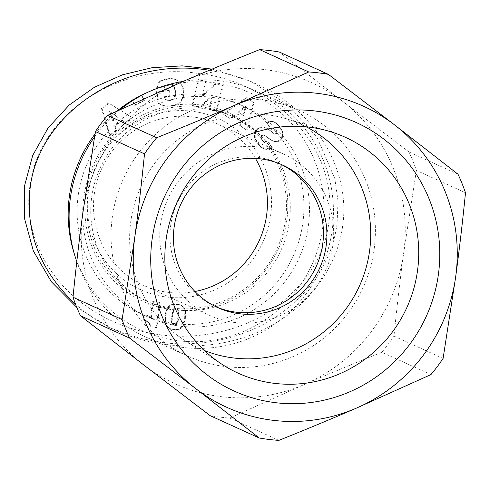 <?xml version="1.0" encoding="UTF-8"?>
<svg xmlns="http://www.w3.org/2000/svg" width="490" height="490" viewBox="0 0 490 490"><rect width="100%" height="100%" fill="white"/><g stroke="black" fill="none" stroke-linecap="round" stroke-linejoin="round"><path stroke-width="0.37" stroke-dasharray="2.45 1.84" d="M183.199 81.401A134.873 131.602 -65.5 0 1 219.306 80.715A134.873 131.602 -65.5 0 1 257.103 91.318A134.873 131.602 -65.5 0 1 328.055 249.655A134.873 131.602 -65.5 0 1 183.242 347.471A134.873 131.602 -65.5 0 1 145.444 336.869A134.873 131.602 -65.5 0 1 76.795 261.58M146.112 93.026A130.524 127.357 -65.5 0 1 213.524 82.651A130.524 127.357 -65.5 0 1 322.781 227.078A130.524 127.357 -65.5 0 1 178.617 340.801A130.524 127.357 -65.5 0 1 73.782 252.099M261.268 99.795A134.873 131.602 -65.5 0 1 299.065 110.397A134.873 131.602 -65.5 0 1 370.017 268.74A134.873 131.602 -65.5 0 1 225.204 366.551A134.873 131.602 -65.5 0 1 187.407 355.948A134.873 131.602 -65.5 0 1 116.455 197.605A134.873 131.602 -65.5 0 1 261.268 99.795M258.573 146.982A88.757 86.601 -65.5 0 1 283.441 153.958A88.757 86.601 -65.5 0 1 330.131 258.157A88.757 86.601 -65.5 0 1 234.839 322.518A88.757 86.601 -65.5 0 1 209.965 315.542A88.757 86.601 -65.5 0 1 163.274 211.343A88.757 86.601 -65.5 0 1 258.573 146.982M255.443 158.435A88.757 86.601 114.5 0 0 217.205 123.835A88.757 86.601 114.5 0 0 192.331 116.859A88.757 86.601 114.5 0 0 97.038 181.227A88.757 86.601 114.5 0 0 143.723 285.425A88.757 86.601 114.5 0 0 168.597 292.401A88.757 86.601 114.5 0 0 194.934 291.501M280.844 164.273A78.314 76.416 114.5 0 0 279.122 163.464A78.314 76.416 114.5 0 0 257.177 157.302A78.314 76.416 114.5 0 0 173.086 214.099A78.314 76.416 114.5 0 0 214.283 306.036A78.314 76.416 114.5 0 0 216.029 306.807M278.877 440.369L229.761 418.037A185.343 180.847 -65.5 0 1 219.906 417.119A185.343 180.847 -65.5 0 1 210.124 415.655M443.095 358.453L393.985 336.122C396.876 307.138 400.128 279.3 403.729 252.613A165.326 161.32 -65.5 0 1 304.339 384.485A165.326 161.32 -65.5 0 1 221.131 396.667A165.326 161.32 -65.5 0 1 143.846 365.044A165.326 161.32 -65.5 0 1 82.737 213.732A165.326 161.32 -65.5 0 1 182.133 81.861A165.326 161.32 -65.5 0 1 265.341 69.678A165.326 161.32 -65.5 0 1 342.626 101.301L279.251 52.007M204.502 350.546A123.021 120.038 -65.5 0 1 184.534 340.305A123.021 120.038 -65.5 0 1 137.188 195.724A123.021 120.038 -65.5 0 1 266.621 114.666A123.021 120.038 -65.5 0 1 285.388 118.513A123.021 120.038 -65.5 0 1 306.232 126.83M191.988 111.224A93.976 91.697 114.5 0 0 88.194 193.103A93.976 91.697 114.5 0 0 166.857 297.093A93.976 91.697 114.5 0 0 270.651 215.208A93.976 91.697 114.5 0 0 191.988 111.224M175.046 323.651A115.732 112.921 114.5 0 0 299.31 239.72A115.732 112.921 114.5 0 0 238.428 103.856A115.732 112.921 114.5 0 0 205.996 94.754A115.732 112.921 114.5 0 0 81.738 178.685A115.732 112.921 114.5 0 0 142.615 314.549A115.732 112.921 114.5 0 0 175.046 323.651M180.596 326.175A115.732 112.921 114.5 0 0 304.86 242.244A115.732 112.921 114.5 0 0 243.977 106.379A115.732 112.921 114.5 0 0 211.545 97.277A115.732 112.921 114.5 0 0 87.287 181.208A115.732 112.921 114.5 0 0 148.164 317.073A115.732 112.921 114.5 0 0 180.596 326.175M173.093 308.149A101.81 99.335 114.5 0 0 282.405 234.312A101.81 99.335 114.5 0 0 228.848 114.795A101.81 99.335 114.5 0 0 200.318 106.789A101.81 99.335 114.5 0 0 91.011 180.62A101.81 99.335 114.5 0 0 144.568 300.143A101.81 99.335 114.5 0 0 173.093 308.149M176.908 309.882A101.81 99.335 114.5 0 0 286.221 236.051A101.81 99.335 114.5 0 0 232.664 116.528A101.81 99.335 114.5 0 0 204.134 108.523A101.81 99.335 114.5 0 0 94.821 182.354A101.81 99.335 114.5 0 0 148.378 301.877A101.81 99.335 114.5 0 0 176.908 309.882M172.517 309.711A103.549 101.038 114.5 0 0 286.883 219.489A103.549 101.038 114.5 0 0 200.208 104.909A103.549 101.038 114.5 0 0 85.842 195.13A103.549 101.038 114.5 0 0 172.517 309.711M212.09 69.108L250.849 81.469L287.838 104.621L317.11 137.494L334.793 178.532L338.026 201.004L337.083 223.722C331.804 262.101 310.574 293.743 273.396 318.629C230.827 345.107 185.238 345.701 162.196 342.467L139.178 338.131L110.777 328.098L76.808 307.408M209.426 70.223C225.853 72.661 241.509 77.249 256.399 83.992C314.88 109.913 350.999 169.485 342.632 226.239C336.557 270.321 305.478 310.201 261.188 330.744C216.794 351.11 161.51 351.06 116.32 330.627C101.167 323.706 87.569 314.892 75.521 304.186M143.913 319.382L144.519 314.892A10.235 9.984 -65.5 0 1 151.22 318.218L153.431 301.871L160.187 302.691L156.812 327.632L151.281 326.965L150.326 324.729L148.25 322.126L143.221 319.063L148.158 322.408L150.589 326.646L156.12 327.314L159.489 302.373L152.739 301.558L150.528 317.9L151.22 318.218M150.528 317.9A10.235 9.984 114.5 0 0 143.827 314.58L143.221 319.063M143.827 314.58L144.519 314.892M152.739 301.558L153.431 301.871M159.489 302.373L160.187 302.691M156.12 327.314L156.812 327.632M150.589 326.646L151.281 326.965M150.179 325.532L150.871 325.844M149.628 324.417L150.326 324.729M148.954 323.369L149.652 323.682M148.158 322.408L148.85 322.72M147.557 321.808L148.25 322.126M146.688 321.097L147.38 321.409M145.665 320.393L146.363 320.711M144.513 319.731L145.205 320.043M183.376 325.415L181.906 327.455L179.426 329.188L176.768 329.813L172.946 329.55L170.416 328.808L167.623 326.873L166.367 324.962L165.583 321.783L165.602 317.569L166.3 313.171L167.586 309.276L168.823 307.261L171.175 305.258L173.436 304.413L178.911 304.602L181.374 305.429L183.248 306.685L184.607 308.461L185.532 311.432L185.343 319.119L183.376 325.415L182.684 325.097L184.65 318.8L184.84 311.119L183.278 307.157L180.681 305.111L178.219 304.29L173.907 303.935L170.483 304.945L168.505 306.513L166.894 308.963L165.608 312.853L164.91 317.257L164.891 321.471L165.675 324.649L166.925 326.56L169.724 328.49L172.247 329.237L176.069 329.494L178.734 328.87L181.208 327.136L182.684 325.097M182.06 326.144L182.752 326.456M181.208 327.136L181.906 327.455M180.228 328L180.92 328.318M179.824 328.294L180.516 328.606M178.734 328.87L179.426 329.188M177.46 329.292L178.158 329.611M177.19 329.347L177.882 329.66M176.069 329.494L176.768 329.813M174.801 329.531L175.5 329.844M173.393 329.409L174.085 329.727M172.247 329.237L172.946 329.55M170.93 328.906L171.623 329.225M169.724 328.49L170.416 328.808M168.664 327.957L169.362 328.269M167.739 327.302L168.431 327.62M166.925 326.56L167.623 326.873M166.245 325.697L166.937 326.015M166.104 325.495L166.802 325.813M165.675 324.649L166.367 324.962M165.32 323.706L166.012 324.025M165.063 322.641L165.755 322.959M164.891 321.471L165.583 321.783M164.811 320.172L165.51 320.491M164.824 318.77L165.516 319.088M164.91 317.257L165.602 317.569M165.099 315.621L165.792 315.934M165.118 315.468L165.81 315.787M165.332 314.127L166.024 314.439M165.608 312.853L166.3 313.171M165.92 311.64L166.612 311.952M166.288 310.495L166.98 310.813M166.367 310.286L167.059 310.605M166.894 308.963L167.586 309.276M167.494 307.849L168.186 308.167M168.131 306.942L168.823 307.261M168.505 306.513L169.197 306.832M169.436 305.644L170.134 305.962M170.483 304.945L171.175 305.258M171.598 304.419L172.29 304.731M171.672 304.394L172.364 304.707M172.737 304.1L173.436 304.413M173.907 303.935L174.599 304.253M175.212 303.904L175.904 304.223M176.639 304.027L177.331 304.345M176.768 304.045L177.466 304.364M178.219 304.29L178.911 304.602M179.512 304.651L180.21 304.964M180.681 305.111L181.374 305.429M181.686 305.693L182.378 306.005M182.556 306.373L183.248 306.685M183.278 307.157L183.977 307.469M183.86 308.051L184.552 308.369M183.909 308.143L184.607 308.461M184.307 309.037L185 309.355M184.601 310.041L185.3 310.354M184.84 311.119L185.532 311.432M184.975 312.32L185.667 312.638M185.055 313.6L185.747 313.918M185.03 315.003L185.722 315.321M184.926 316.497L185.618 316.816M184.748 318.084L185.441 318.402M184.65 318.8L185.343 319.119M184.411 320.074L185.104 320.393M184.093 321.324L184.785 321.642M183.726 322.53L184.424 322.849M183.303 323.719L183.995 324.031M183.248 323.878L183.94 324.196M177.809 309.417L176.008 308.994L174.979 309.447L173.668 311.285L172.682 315.009L172.082 321.305L172.621 323.945L174.464 325.164L176.259 324.723L177.625 322.824L178.838 317.312L179.156 312.375L178.354 309.937L177.117 309.098L178.176 310.599L178.489 312.994L177.27 321.483L175.561 324.405L174.526 324.839L172.682 324.466L171.604 322.843L171.39 320.987L172.609 311.971L174.287 309.129L175.31 308.675L177.117 309.098M175.996 308.675L176.688 308.994M175.31 308.675L176.008 308.994M174.287 309.129L174.979 309.447M173.423 310.109L174.115 310.421M173.362 310.201L174.054 310.519M172.976 310.966L173.668 311.285M172.609 311.971L173.301 312.289M172.29 313.22L172.982 313.539M171.99 314.69L172.682 315.009M171.727 316.405L172.419 316.718M171.702 316.552L172.394 316.871M171.506 318.261L172.198 318.574M171.408 319.737L172.1 320.05M171.39 320.987L172.082 321.305M171.445 322.028L172.137 322.34M171.604 322.843L172.296 323.155M171.929 323.627L172.621 323.945M172.682 324.466L173.374 324.778M173.772 324.852L174.464 325.164M174.526 324.839L175.218 325.152M175.561 324.405L176.259 324.723M176.455 323.461L177.147 323.78M176.559 323.29L177.257 323.608M176.933 322.506L177.625 322.824M177.27 321.483L177.968 321.795M177.588 320.233L178.28 320.546M177.876 318.727L178.568 319.039M178.146 316.999L178.838 317.312M178.317 315.578L179.009 315.897M178.44 314.17L179.138 314.488M178.489 312.994L179.181 313.306M178.464 312.057L179.156 312.375M178.446 311.952L179.138 312.271M178.176 310.599L178.868 310.917M177.662 309.625L178.354 309.937M234.22 116.142L230.692 119.039L223.783 114.293L246.672 97.822L253.869 102.771L247.04 130.285L240.296 125.648L241.717 121.306L233.522 115.83L241.025 120.987L239.604 125.33L246.348 129.966L253.171 102.459L245.974 97.51L223.091 113.974L230 118.727L233.522 115.83M230 118.727L230.692 119.039M223.091 113.974L223.783 114.293M245.974 97.51L246.672 97.822M253.171 102.459L253.869 102.771M246.348 129.966L247.04 130.285M239.604 125.33L240.296 125.648M241.025 120.987L241.717 121.306M246.488 106.042L238.802 112.345L243.487 115.567L246.488 106.042L245.796 105.724L242.795 115.254L238.103 112.026L245.796 105.724M238.103 112.026L238.802 112.345M242.795 115.254L243.487 115.567M168.762 79L172.768 78.933L175.965 79.594L179.034 81.303L180.73 82.957L182.213 85.254L183.395 88.678L183.817 92.702L183.419 96.42L181.184 101.387L178.55 103.88L176.204 105.087L172.541 106.036L168.003 106.33L164.579 105.92L161.657 104.983L158.05 103.182L157.21 91.955L169.595 90.766L170.006 96.248L164.646 96.763L164.836 99.249L169.075 100.499L171.763 100.193L173.809 99.072L175.187 97.112L175.781 93.486L174.844 87.912L173.711 86.209L171.788 85.003L169.381 84.764L167.488 85.242L166.226 86.099L165.075 88.274L157.241 87.618L158.417 84.17L161.284 81.034L163.562 79.937L168.762 79L166.539 78.847L161.951 79.962L158.331 82.871L156.549 87.3L164.383 87.955L165.534 85.781L166.796 84.923L168.683 84.445L171.096 84.684L173.019 85.891L174.538 88.721L175.034 91.642L174.82 95.764L173.901 97.902L172.18 99.415L169.797 100.144L167.029 100.003L164.138 98.931L163.954 96.444L169.313 95.93L168.903 90.448L156.518 91.636L157.357 102.869L160.959 104.664L164.965 105.816L169.92 105.932L174.379 105.148L177.503 103.782L179.708 101.994L181.766 98.931L182.721 96.101L183.125 92.39L182.703 88.359L181.521 84.935L180.038 82.638L178.342 80.985L175.267 79.276L172.076 78.614L168.07 78.688M169.467 78.584L170.159 78.896M170.82 78.565L171.512 78.878M172.076 78.614L172.768 78.933M173.239 78.755L173.932 79.068M174.305 78.982L174.997 79.294M175.267 79.276L175.965 79.594M176.29 79.711L176.982 80.029M177.349 80.299L178.042 80.617M178.342 80.985L179.034 81.303M179.23 81.763L179.928 82.075M180.038 82.638L180.73 82.957M180.761 83.619L181.453 83.931M180.963 83.925L181.661 84.243M181.521 84.935L182.213 85.254M181.998 86.02L182.696 86.332M182.396 87.153L183.089 87.471M182.703 88.359L183.395 88.678M182.935 89.621L183.628 89.933M183.076 90.95L183.775 91.269M183.089 91.06L183.781 91.379M183.125 92.39L183.817 92.702M183.082 93.676L183.775 93.988M182.96 94.907L183.652 95.219M182.721 96.101L183.419 96.42M182.409 97.259L183.101 97.571M181.998 98.38L182.69 98.692M181.766 98.931L182.458 99.249M181.171 100.052L181.864 100.37M180.492 101.075L181.184 101.387M179.708 101.994L180.406 102.306M178.832 102.827L179.524 103.139M177.852 103.562L178.55 103.88M177.503 103.782L178.195 104.101M176.553 104.315L177.245 104.627M175.506 104.774L176.204 105.087M174.379 105.148L175.071 105.46M173.154 105.466L173.846 105.785M171.849 105.718L172.541 106.036M170.44 105.883L171.132 106.201M169.92 105.932L170.618 106.25M168.585 105.999L169.277 106.312M167.304 106.012L168.003 106.33M166.098 105.938L166.79 106.257M164.965 105.816L165.657 106.128M163.887 105.607L164.579 105.92M163.084 105.399L163.776 105.718M162.055 105.074L162.747 105.393M160.959 104.664L161.657 104.983M159.814 104.15L160.506 104.462M158.613 103.562L159.305 103.874M157.357 102.869L158.05 103.182M156.518 91.636L157.21 91.955M168.903 90.448L169.595 90.766M169.313 95.93L170.006 96.248M163.954 96.444L164.646 96.763M164.138 98.931L165.504 99.556M165.988 99.709L166.68 100.021M167.029 100.003L167.721 100.315M167.182 100.034L167.874 100.346M168.382 100.181L169.075 100.499M169.626 100.156L170.324 100.475M169.797 100.144L170.489 100.456M171.071 99.88L171.763 100.193M172.18 99.415L172.872 99.727M173.117 98.76L173.809 99.072M173.901 97.902L174.593 98.214M174.036 97.688L174.734 98M174.495 96.8L175.187 97.112M174.82 95.764L175.512 96.077M175.022 94.558L175.714 94.87M175.089 93.174L175.781 93.486M175.034 91.642L175.732 91.961M175.022 91.489L175.72 91.808M174.838 90.007L175.53 90.319M174.538 88.721L175.236 89.033M174.146 87.6L174.844 87.912M173.632 86.663L174.324 86.981M173.019 85.891L173.711 86.209M172.131 85.18L172.823 85.493M171.096 84.684L171.788 85.003M169.95 84.452L170.643 84.764M168.683 84.445L169.381 84.764M167.966 84.549L168.664 84.862M166.796 84.923L167.488 85.242M165.822 85.517L166.514 85.836M165.534 85.781L166.226 86.099M164.836 86.754L165.528 87.073M164.383 87.955L165.075 88.274M156.549 87.3L157.241 87.618M156.806 86.179L157.498 86.497M157.223 84.966L157.915 85.285M157.725 83.857L158.417 84.17M158.331 82.871L159.023 83.19M158.754 82.332L159.446 82.651M159.611 81.45L160.304 81.769M160.591 80.715L161.284 81.034M161.682 80.097L162.38 80.409M161.951 79.962L162.643 80.274M162.87 79.625L163.562 79.937M163.942 79.331L164.634 79.65M165.155 79.074L165.847 79.392M166.539 78.847L167.231 79.166M115.254 126.181L116.816 130.426L110.115 135.73L102.153 108.817L109.135 103.292L132.668 117.888L126.126 123.057L122.525 120.424L115.254 126.181L114.556 125.863L121.832 120.111L125.434 122.745L131.975 117.569L108.437 102.98L101.461 108.498L109.423 135.412L116.118 130.113L114.556 125.863M116.118 130.113L116.816 130.426M109.423 135.412L110.115 135.73M101.461 108.498L102.153 108.817M108.437 102.98L109.135 103.292M131.975 117.569L132.668 117.888M125.434 122.745L126.126 123.057M121.832 120.111L122.525 120.424M109.791 111.377L113.184 120.644L117.729 117.043L109.092 111.059L117.037 116.73L112.492 120.326L109.092 111.059M112.492 120.326L113.184 120.644M117.037 116.73L117.729 117.043M144.397 100.444L135.038 105.454L132.502 100.444L141.867 95.434L144.397 100.444L143.705 100.132L141.169 95.115L131.81 100.125L134.34 105.142L143.705 100.132M134.34 105.142L135.038 105.454M131.81 100.125L132.502 100.444M141.169 95.115L141.867 95.434M199.179 79.925L206.529 81.683L202.989 95.93L216.023 83.949L223.305 85.689L216.905 111.438L209.567 109.687L213.083 95.544L200.134 107.433L192.784 105.675L199.179 79.925L198.487 79.613L192.092 105.362L199.442 107.114L212.391 95.225L208.875 109.368L216.213 111.12L222.607 85.37L215.331 83.631L202.297 95.617L205.837 81.365L198.487 79.613M205.837 81.365L206.529 81.683M202.297 95.617L202.989 95.93M215.331 83.631L216.023 83.949M222.607 85.37L223.305 85.689M216.213 111.12L216.905 111.438M208.875 109.368L209.567 109.687M212.391 95.225L213.083 95.544M199.442 107.114L200.134 107.433M192.092 105.362L192.784 105.675M279.698 126.708L282.479 131.485L282.932 135.883L281.205 139.491L279.521 140.881L277.322 141.714L274.945 141.671L272.342 140.734L264.931 135.565L263.24 135.271L262.083 135.822L261.384 135.503L262.548 134.952L264.233 135.246L270.609 139.828L274.253 141.359L277.744 141.089L280.513 139.178L282.24 135.565L281.781 131.167L279.006 126.389L279.698 126.708L277.861 124.558L275.08 122.402L271.448 121.532L267.05 123.027L271.276 129.36L274.082 128.754L276.329 130.383L277.132 132.453L276.409 133.923L275.282 134.187L274.363 133.831L267.497 128.625L263.945 127.235L262.07 127.186L259.755 127.896L256.674 130.567L255.204 133.972L255.253 137.653L257.232 142.18L261.133 146.841L263.908 148.758L265.813 149.334L268.171 149.328L272.477 147.943L268.667 141.702L267.975 141.383L263.712 141.916L264.404 142.235L268.667 141.702M279.306 126.781L279.998 127.1M280.115 127.963L280.813 128.276M280.807 129.078L281.499 129.397M281.364 130.15L282.056 130.463M281.781 131.167L282.479 131.485M282.069 132.141L282.761 132.453M282.252 133.108L282.944 133.421M282.332 134.376L283.024 134.689M282.24 135.565L282.932 135.883M281.946 136.679L282.638 136.992M281.793 137.071L282.485 137.39M281.236 138.198L281.934 138.511M280.513 139.178L281.205 139.491M279.625 140.018L280.317 140.33M278.828 140.563L279.521 140.881M277.744 141.089L278.436 141.408M276.63 141.402L277.322 141.714M275.46 141.481L276.152 141.8M274.253 141.359L274.945 141.671M273.561 141.2L274.259 141.512M272.636 140.875L273.328 141.187M271.644 140.422L272.342 140.734M270.609 139.828L271.307 140.14M269.512 139.123L270.211 139.442M268.373 138.284L269.065 138.603M266.352 136.649L267.044 136.967M265.176 135.797L265.868 136.11M264.233 135.246L264.931 135.565M263.485 134.977L264.177 135.295M262.548 134.952L263.24 135.271M260.564 137.316L261.262 137.635L262.224 140.281L261.531 139.962L260.57 137.708L260.894 136.122L261.587 136.441L262.083 135.822M260.894 136.122L261.384 135.503M261.262 137.635L261.587 136.441M260.57 137.708L261.262 138.027M260.858 138.811L261.55 139.129M261.531 139.962L263.712 141.916M262.224 140.281L264.404 142.235M279.006 126.389L276.244 123.382L272.936 121.471L269.623 121.349L266.352 122.708L270.584 129.048L273.383 128.435L275.637 130.071L276.44 132.135L275.717 133.611L274.584 133.874L266.799 128.306L263.252 126.922L261.378 126.873L259.063 127.584L255.982 130.248L254.512 133.66L254.561 137.341L256.539 141.867L260.435 146.522L263.216 148.439L265.115 149.015L267.479 149.015L271.785 147.631L267.975 141.383M271.785 147.631L272.477 147.943M267.479 149.015L268.171 149.328M266.297 149.083L266.995 149.395M265.115 149.015L265.813 149.334M264.11 148.795L264.802 149.107M263.216 148.439L263.908 148.758M262.297 147.949L262.995 148.268M261.366 147.312L262.064 147.631M260.435 146.522L261.133 146.841M259.48 145.591L260.172 145.91M258.5 144.507L259.198 144.82M257.532 143.276L258.224 143.588M257.33 143.007L258.022 143.319M256.539 141.867L257.232 142.18M255.884 140.759L256.576 141.077M255.339 139.681L256.031 139.999M254.923 138.615L255.621 138.933M254.629 137.58L255.321 137.892M254.561 137.341L255.253 137.653M254.384 136.091L255.076 136.404M254.365 134.854L255.057 135.167M254.512 133.66L255.204 133.972M254.837 132.484L255.529 132.796L254.837 132.459M255.333 131.308L256.025 131.62M255.982 130.248L256.674 130.567M256.754 129.305L257.446 129.623M257.685 128.472L258.377 128.79M258.003 128.221L258.696 128.539M259.063 127.584L259.755 127.896M260.184 127.131L260.876 127.443M261.378 126.873L262.07 127.186M262.101 126.824L262.799 127.143M263.252 126.922L263.945 127.235M264.447 127.21L265.139 127.529M265.678 127.706L266.376 128.019M265.997 127.865L266.689 128.184M266.799 128.306L267.497 128.625M267.687 128.882L268.379 129.201M268.655 129.568L269.347 129.881M269.702 130.365L270.394 130.677M270.835 131.271L271.534 131.583M272.556 132.71L273.249 133.029M273.671 133.519L274.363 133.831M274.467 133.85L275.16 134.162M274.584 133.874L275.282 134.187M275.717 133.611L276.409 133.923M276.042 133.268L276.74 133.586M276.44 132.135L277.132 132.453M276.286 131.24L276.979 131.553M275.637 130.071L276.329 130.383M275.313 129.697L276.005 130.009M274.375 128.87L275.068 129.182M273.383 128.435L274.082 128.754M272.954 128.386L273.647 128.699M271.821 128.515L272.514 128.833M270.584 129.048L271.276 129.36M266.352 122.708L267.05 123.027M267.264 122.206L267.957 122.525M268.453 121.685L269.145 121.998M269.623 121.349L270.315 121.661M270.756 121.214L271.448 121.532M271.864 121.238L272.556 121.557M272.936 121.471L273.634 121.783M273.463 121.642L274.155 121.961M274.388 122.09L275.08 122.402M275.325 122.659L276.017 122.978M276.244 123.382L276.936 123.701M277.168 124.24L277.861 124.558M278.1 125.244L278.798 125.563M161.743 334.952C141.886 332.661 109.056 324.956 77.928 299.874C43.635 272.471 25.345 229.308 29.253 192.068C35.733 110.366 124.932 61.317 198.272 73.506C266.548 80.495 333.653 138.229 329.831 212.727C327.657 252.668 307.218 285.799 268.508 312.118C227.85 337.432 183.915 338.088 161.743 334.952L162.196 342.467M458.021 174.25L408.911 151.918A185.343 180.847 -65.5 0 1 416.384 170.428L465.5 192.766M393.985 336.122A185.343 180.847 -65.5 0 1 381.82 352.255L430.937 374.587M408.911 151.918L342.626 101.301A165.326 161.32 -65.5 0 1 403.729 252.613L416.384 170.428M229.761 418.037L304.339 384.485C328.833 373.895 354.662 363.151 381.82 352.255M94.466 136.998A134.873 131.602 -65.5 0 1 120.215 109.54M94.968 134.021A130.524 127.357 -65.5 0 1 117.098 110.979M182.023 326.187L182.715 326.505M267.166 137.316L267.865 137.635M264.998 148.991L265.696 149.303M272.066 132.3L272.759 132.612M299.065 110.397L257.103 91.318M283.441 153.958L217.205 123.835M214.283 306.036L217.756 307.616M285.388 118.513L328.87 131.191M238.428 103.856L243.977 106.379M228.848 114.795L232.664 116.528M110.777 328.104L116.326 330.627M147.208 315.431L147.906 315.75M256.399 83.992L250.849 81.469M144.568 300.143L148.378 301.877M142.615 314.549L148.164 317.073M184.534 340.305L222.668 364.744M279.122 163.464L282.589 165.038M209.965 315.542L143.723 285.425M187.407 355.948L145.444 336.869"/><path stroke-width="0.73" d="M194.934 291.501A88.757 86.601 114.5 0 0 255.443 158.435M216.029 306.807A78.314 76.416 114.5 0 0 236.229 312.197A78.314 76.416 114.5 0 0 320.043 256.337A78.314 76.416 114.5 0 0 280.844 164.273M260.643 158.882A78.314 76.416 114.5 0 0 176.559 215.674A78.314 76.416 114.5 0 0 217.756 307.616A78.314 76.416 114.5 0 0 239.702 313.772A78.314 76.416 114.5 0 0 323.786 256.981A78.314 76.416 114.5 0 0 282.589 165.038A78.314 76.416 114.5 0 0 260.643 158.882M80.464 315.75A185.343 180.847 -65.5 0 1 72.992 297.234L122.108 319.572A185.343 180.847 114.5 0 0 129.581 338.082L80.464 315.75L143.846 365.044L210.124 415.655L259.241 437.993L195.859 388.699A165.326 161.32 114.5 0 0 273.151 420.322A165.326 161.32 114.5 0 0 356.359 408.139A165.326 161.32 114.5 0 0 455.749 276.268L443.095 358.453A185.343 180.847 114.5 0 1 430.937 374.587L356.359 408.139C331.865 418.73 306.036 429.479 278.877 440.369A185.343 180.847 114.5 0 1 269.022 439.457A185.343 180.847 114.5 0 1 259.241 437.993M259.614 49.631A185.343 180.847 -65.5 0 1 269.469 50.544A185.343 180.847 -65.5 0 1 279.251 52.007L328.367 74.345A185.343 180.847 114.5 0 0 318.586 72.881A185.343 180.847 114.5 0 0 308.731 71.963L259.614 49.631C232.45 60.521 206.627 71.27 182.133 81.861L107.549 115.413L156.665 137.745A185.343 180.847 114.5 0 0 144.507 153.878L95.391 131.547A185.343 180.847 -65.5 0 1 107.549 115.413M309.11 127.143A129.544 126.402 -65.5 0 1 328.87 131.191A129.544 126.402 -65.5 0 1 415.765 280.648A129.544 126.402 -65.5 0 1 274.467 383.358A129.544 126.402 -65.5 0 1 222.668 364.744A129.544 126.402 -65.5 0 1 172.817 212.495A129.544 126.402 -65.5 0 1 309.11 127.143M306.232 126.83A123.021 120.038 -65.5 0 1 364.97 271.564A123.021 120.038 -65.5 0 1 233.724 357.982A123.021 120.038 -65.5 0 1 204.502 350.546M314.972 110.973A147.49 143.913 114.5 0 0 152.078 239.481A147.49 143.913 114.5 0 0 275.533 402.682A147.49 143.913 114.5 0 0 438.434 274.173A147.49 143.913 114.5 0 0 314.972 110.973M328.367 74.345L394.646 124.956L458.021 174.25A185.343 180.847 114.5 0 1 465.5 192.766C462.603 221.75 459.357 249.582 455.749 276.268A165.326 161.32 114.5 0 0 394.646 124.956A165.326 161.32 114.5 0 0 317.361 93.333A165.326 161.32 114.5 0 0 234.153 105.515L308.731 71.963M76.808 307.408L51.377 281.762L33.357 250.984L24.5 218.43L24.537 185.857L32.695 155.471L48.106 127.97L69.213 105.032L94.466 87.238L122.506 74.792L152.035 67.718L182.17 65.862L212.09 69.108M75.521 304.186C40.443 271.399 25.302 232.799 30.086 188.381C38.287 114.574 121.655 57.967 204.973 69.629L209.426 70.223M156.665 137.745C183.83 126.849 209.659 116.106 234.153 105.515A165.326 161.32 114.5 0 0 134.756 237.387C138.364 210.7 141.61 182.862 144.507 153.878M95.391 131.547L82.737 213.732C79.135 240.418 75.883 268.25 72.992 297.234M122.108 319.572L134.756 237.387A165.326 161.32 114.5 0 0 195.859 388.699L129.581 338.082M76.795 261.58A134.873 131.602 -65.5 0 1 74.903 255.811A134.873 131.602 -65.5 0 1 94.466 136.998M120.215 109.54A134.873 131.602 -65.5 0 1 149.652 91.434A134.873 131.602 -65.5 0 1 183.199 81.401M74.903 255.811L73.782 252.099A130.524 127.357 -65.5 0 1 94.968 134.021M117.098 110.979A130.524 127.357 -65.5 0 1 146.112 93.026L149.652 91.434"/></g></svg>
